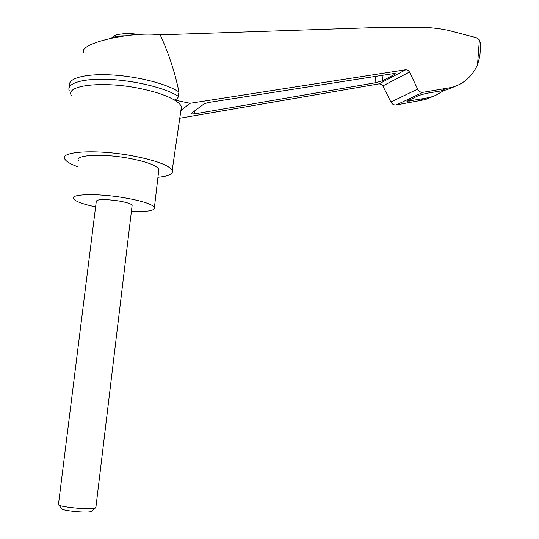 <?xml version="1.0" encoding="UTF-8"?>
<svg xmlns="http://www.w3.org/2000/svg" width="539" height="539" viewBox="0 0 539 539"><rect width="100%" height="100%" fill="white"/><g stroke="black" fill="none" stroke-linecap="round" stroke-linejoin="round"><path stroke-width="0.81" d="M83.538 52.458C78.734 43.389 131.354 31.026 160.177 34.86L381.349 27.374L427.845 27.449L438.982 28.661L447.828 30.245L476.267 37.669L479.38 39.947L480.754 44.171L480.647 45.572M69.531 85.384C67.975 78.168 85.829 73.398 112.038 74.948C138.2 76.444 167.326 84.037 178.968 91.994C174.973 72.361 168.707 53.321 160.177 34.86M480.054 53.523L479.858 56.13L477.514 64.909C472.083 76.498 463.607 83.983 452.08 87.352L422.94 92.324C420.676 92.54 418.911 91.462 417.637 89.11L409.546 72.004L382.831 85.937L390.896 102.019C392.163 104.236 393.928 105.22 396.192 104.964L425.338 99.58L433.612 96.218M382.831 85.937L381.235 84.246L379.106 83.848L179.777 118.23M181.326 110.583L180.781 111.317M194.936 113.837L190.934 113.972L191.123 113.52L203.392 104.377C204.86 103.488 207.36 102.74 210.87 102.12L392.715 73.708L395.303 73.681L394.683 74.342L382.852 80.634L375.973 82.669L194.936 113.837L194.532 110.98M190.085 103.306L181.36 110.111L181.448 106.688C180.605 104.553 178.247 102.322 174.373 100.005L190.085 103.306L405.8 69.713L407.942 70.178L409.546 72.004M137.937 34.57C132.432 33.458 127.561 33.202 123.31 33.802L121.565 34.018M71.337 95.504C65.01 85.175 103.198 80.735 140.241 88.564C155.245 91.684 166.618 95.497 174.373 100.005L176.603 99.041L177.991 97.579L178.968 91.994M77.791 166.753C70.825 164.22 66.56 161.747 65.003 159.335C58.643 151.432 95.571 148.973 131.698 155.677C155.003 160.157 168.505 165.001 172.217 170.223C173.733 173.861 168.976 176.206 157.947 177.264M446.043 88.463L440.579 90.976L446.568 89.872L454.956 86.449M443.961 90.478L435.579 95.43L430.459 97.242L424.355 98.442L419.288 100.773M424.355 98.442L406.932 101.285L418.709 95.484L426.147 93.395L440.579 90.976M69.282 90.815C65.94 83.356 82.912 78.101 109.552 79.428C136.124 80.688 166.511 88.362 178.456 96.427M95.605 206.882C83.336 204.268 76.019 201.633 73.668 198.985C68.992 194.006 96.609 193.056 123.599 197.638C141.144 200.697 151.425 203.877 154.45 207.192C155.663 210.56 147.982 211.962 131.408 211.382M58.502 504.012L96.272 201.492C96.703 199.174 104.047 198.972 118.324 200.872C126.133 202.219 130.748 203.641 132.156 205.137L132.048 206.019M78.539 160.898C74.018 154.976 101.588 153.231 128.383 158.176C145.799 161.491 155.973 165.123 158.904 169.064L158.628 171.449M95.929 507.132L95.248 508.068C90.033 510.137 56.568 506.734 58.246 504.309M91.765 510.965L91.078 511.538C86.867 513.236 60.388 510.548 61.648 508.553L58.758 504.949M405.8 69.713L379.106 83.848M135.612 34.725C126.308 33.364 119.301 33.654 114.598 35.581L111.216 38.195M124.88 35.837C119.119 35.83 114.915 36.537 112.26 37.973M479.38 39.947L477.514 64.909M417.637 89.11L390.896 102.019M422.94 92.324L396.192 104.964M409.674 101.103L409.478 99.83M394.683 74.342L394.561 73.533M382.852 80.634L382.057 75.372M375.973 82.669L375.036 76.471M172.217 170.223L181.448 106.688M479.858 56.13L480.754 44.171M425.338 99.58L430.459 97.242M446.568 89.872L452.08 87.352M158.904 169.064L154.45 207.192M95.848 507.805L132.156 205.137M91.078 511.538L95.248 508.068"/></g></svg>
